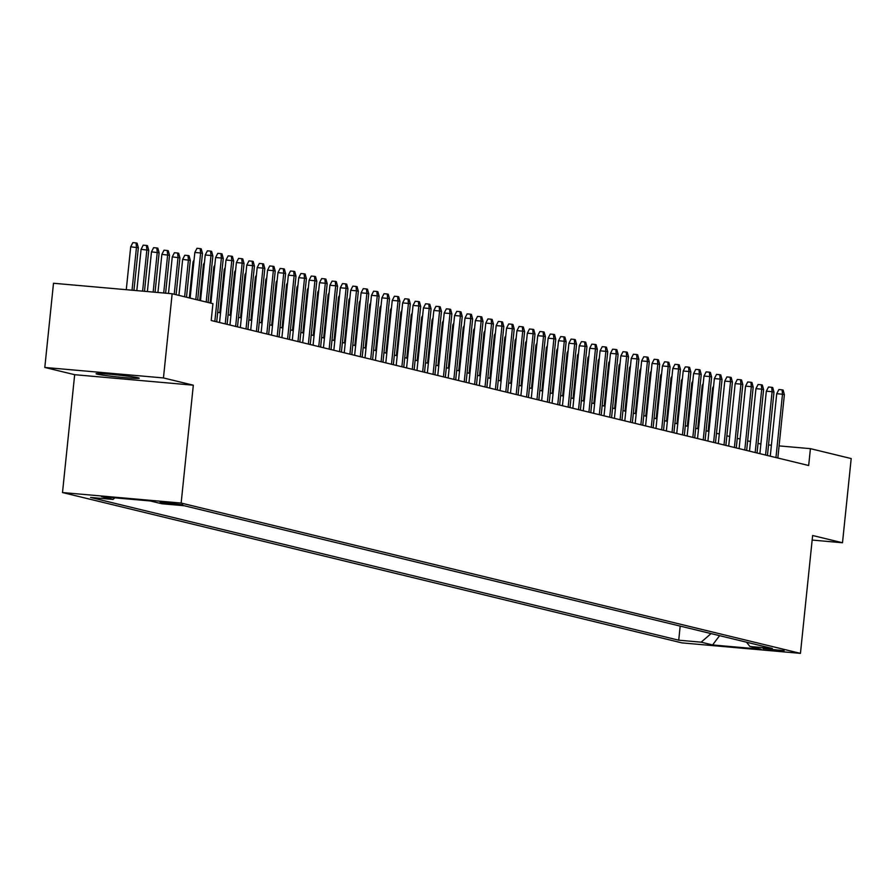 <?xml version="1.0" encoding="UTF-8"?>
<svg xmlns="http://www.w3.org/2000/svg" width="896" height="896" viewBox="0 0 896 896"><rect width="100%" height="100%" fill="white"/><g stroke="black" fill="none" stroke-linecap="round" stroke-linejoin="round"><path stroke-width="1.34" d="M138.152 377.787A21.683 0.974 -174.1 0 0 114.318 374.662A21.683 0.974 -174.1 0 0 96.062 373.744A21.683 0.974 -174.1 0 0 97.115 374.158A21.683 0.974 -174.1 0 0 120.949 377.283A21.683 0.974 -174.1 0 0 139.205 378.202A21.683 0.974 -174.1 0 0 138.152 377.787M784.112 650.642L763.067 648.614L784.112 650.642M62.496 492.554L681.8 642.869L800.442 653.363L181.149 503.059L62.496 492.554L74.67 374.696L193.323 385.19L163.453 377.944L44.8 367.45L74.67 374.696M44.8 367.45L53.502 283.259L172.155 293.754L163.453 377.944M172.155 293.754L212.934 303.654L211.198 320.488L808.674 465.506L810.421 448.661L779.083 445.894M160.093 502.298L182.773 504.818L160.126 502.006M746.558 642.219L749.907 646.486L772.352 648.469L184.229 505.736L161.773 503.742L150.349 500.976L101.606 496.664L113.03 499.43L90.586 497.448L678.72 640.192L701.165 642.174L711.054 633.595M749.907 646.486L761.331 649.264L712.589 644.952L701.165 642.174M812.157 540.064L842.498 542.752L851.2 458.562L810.421 448.661M842.498 542.752L812.627 535.506L800.442 653.363M193.323 385.19L181.149 503.059M760.872 444.058L758.038 443.374M750.478 441.538L747.645 440.843M740.096 439.018L737.251 438.323M729.702 436.498L726.858 435.803M719.309 433.966L716.475 433.283M708.915 431.446L706.082 430.763M698.533 428.926L695.688 428.243M688.139 426.406L685.294 425.712M677.746 423.886L674.912 423.192M667.352 421.366L664.518 420.672M656.958 418.835L654.125 418.152M646.576 416.315L643.731 415.632M636.182 413.795L633.349 413.112M625.789 411.275L622.955 410.581M615.395 408.755L612.562 408.061M605.013 406.235L602.168 405.541M594.619 403.704L591.774 403.021M584.226 401.184L581.392 400.501M573.832 398.664L570.998 397.981M563.45 396.144L560.605 395.45M553.056 393.624L550.211 392.93M542.662 391.093L539.829 390.41M532.269 388.573L529.435 387.89M521.886 386.053L519.042 385.37M511.493 383.533L508.648 382.838M501.099 381.013L498.266 380.318M490.706 378.493L487.872 377.798M480.312 375.962L477.478 375.278M469.93 373.442L467.085 372.758M459.536 370.922L456.702 370.238M449.142 368.402L446.309 367.707M438.749 365.882L435.915 365.187M428.366 363.362L425.522 362.667M417.973 360.83L415.128 360.147M407.579 358.31L404.746 357.627M397.186 355.79L394.352 355.107M386.803 353.27L383.958 352.576M376.41 350.75L373.565 350.056M366.016 348.23L363.182 347.536M355.622 345.699L352.789 345.016M345.24 343.179L342.395 342.496M334.846 340.659L332.002 339.976M324.453 338.139L321.619 337.445M314.059 335.619L311.226 334.925M303.666 333.088L300.832 332.405M293.283 330.568L290.438 329.885M282.89 328.048L280.056 327.365M272.496 325.528L269.662 324.834M262.102 323.008L259.269 322.314M251.72 320.488L248.875 319.794M241.326 317.957L238.482 317.274M230.933 315.437L228.099 314.754M220.539 312.917L217.706 312.234M771.4 445.211L768.522 444.954M114.878 497.829L113.03 499.43M680.176 626.102L678.72 640.192M712.589 644.952L719.589 635.667M195.798 299.499L200.603 252.986L194.835 252.47L196.986 248.315L200.189 248.595L200.603 252.986L202.474 253.434L197.669 299.947M194.835 252.47L190.12 298.11M200.189 248.595L201.23 248.842L202.474 253.434M130.704 246.803L132.854 242.637L136.058 242.917L137.099 243.174L138.342 247.766L130.704 246.803L126.269 289.699M136.058 242.917L136.472 247.307L132.037 290.203M138.342 247.766L133.941 290.371M206.192 302.019L210.997 255.506L205.229 255.002L207.379 250.835L210.582 251.115L210.997 255.506L212.867 255.965L208.062 302.467M205.229 255.002L200.514 300.642M210.582 251.115L211.624 251.373L212.867 255.965M214.838 321.373L221.39 258.026L215.611 257.522L217.773 253.355L220.976 253.635L221.39 258.026L223.261 258.485L216.709 321.832M215.611 257.522L210.896 303.162M220.976 253.635L222.018 253.893L223.261 258.485M225.232 323.893L231.784 260.546L226.005 260.042L228.155 255.875L231.37 256.155L231.784 260.546L233.654 261.005L227.102 324.352M226.005 260.042L219.554 322.515M231.37 256.155L232.4 256.413L233.654 261.005M235.626 326.424L242.166 263.077L236.398 262.562L238.549 258.395L241.752 258.686L242.166 263.077L244.037 263.525L237.496 326.872M236.398 262.562L229.947 325.035M241.752 258.686L242.794 258.933L244.037 263.525M141.086 249.323L143.237 245.157L146.451 245.437L147.482 245.694L148.736 250.286L141.086 249.323L136.819 290.629M146.451 245.437L146.866 249.827L142.598 291.144M148.736 250.286L144.491 291.312M151.48 251.843L153.63 247.677L156.834 247.968L157.875 248.214L159.118 252.806L151.48 251.843L147.381 291.558M156.834 247.968L157.248 252.358L153.149 292.074M159.118 252.806L155.053 292.242M161.874 254.363L164.024 250.197L167.227 250.488L168.269 250.734L169.512 255.326L161.874 254.363L157.931 292.499M167.227 250.488L167.642 254.878L163.699 293.003M169.512 255.326L165.603 293.171M172.267 256.883L174.418 252.728L177.621 253.008L178.662 253.266L179.906 257.858L172.267 256.883L168.482 293.429M177.621 253.008L178.035 257.398L174.227 294.258M179.906 257.858L176.098 294.717M246.019 328.944L252.56 265.597L246.792 265.082L248.942 260.915L252.146 261.206L252.56 265.597L254.43 266.045L247.89 329.392M246.792 265.082L240.33 327.566M252.146 261.206L253.187 261.453L254.43 266.045M182.65 259.414L184.8 255.248L188.014 255.528L189.056 255.786L190.299 260.378L182.65 259.414L178.931 295.4M188.014 255.528L188.429 259.918L184.621 296.778M190.299 260.378L186.491 297.237M256.402 331.464L262.954 268.117L257.186 267.602L259.336 263.446L262.539 263.726L262.954 268.117L264.824 268.576L258.272 331.912M257.186 267.602L250.723 330.086M262.539 263.726L263.581 263.973L264.824 268.576M193.85 262.002L193.043 261.934L189.325 297.92M193.043 261.934L194.062 259.963M266.795 333.984L273.347 270.637L267.568 270.133L269.718 265.966L272.933 266.246L273.347 270.637L275.218 271.096L268.666 334.443M267.568 270.133L261.117 332.606M272.933 266.246L273.963 266.504L275.218 271.096M204.243 264.522L203.437 264.454L199.718 300.44M203.437 264.454L204.456 262.483M277.189 336.504L283.73 273.157L277.962 272.653L280.112 268.486L283.315 268.766L283.73 273.157L285.6 273.616L279.059 336.963M277.962 272.653L271.51 335.126M283.315 268.766L284.357 269.024L285.6 273.616M214.637 267.042L213.83 266.974L210.112 302.971M213.83 266.974L214.838 265.014M287.582 339.024L294.123 275.688L288.355 275.173L290.506 271.006L293.709 271.298L294.123 275.688L295.994 276.136L289.453 339.483M288.355 275.173L281.893 337.646M293.709 271.298L294.75 271.544L295.994 276.136M225.019 269.573L224.213 269.494L219.755 312.726M224.213 269.494L225.232 267.534M297.965 341.555L304.517 278.208L298.749 277.693L300.899 273.526L304.102 273.818L304.517 278.208L306.387 278.656L299.835 342.003M298.749 277.693L292.286 340.166M304.102 273.818L305.144 274.064L306.387 278.656M235.413 272.093L234.606 272.014L230.138 315.246M234.606 272.014L235.626 270.054M308.358 344.075L314.91 280.728L309.131 280.213L311.282 276.058L314.496 276.338L314.91 280.728L316.781 281.176L310.229 344.523M309.131 280.213L302.68 342.698M314.496 276.338L315.526 276.584L316.781 281.176M245.806 274.613L245 274.546L240.531 317.766M245 274.546L246.019 272.574M318.752 346.595L325.304 283.248L319.525 282.733L321.675 278.578L324.878 278.858L325.304 283.248L327.174 283.707L320.622 347.054M319.525 282.733L313.074 345.218M324.878 278.858L325.92 279.115L327.174 283.707M256.2 277.133L255.394 277.066L250.925 320.286M255.394 277.066L256.402 275.094M266.582 279.653L265.787 279.586L261.318 322.818M265.787 279.586L266.795 277.614M276.976 282.173L276.17 282.106L271.701 325.338M276.17 282.106L277.189 280.146M329.146 349.115L335.686 285.768L329.918 285.264L332.069 281.098L335.272 281.378L335.686 285.768L337.557 286.227L331.016 349.574M329.918 285.264L323.456 347.738M335.272 281.378L336.314 281.635L337.557 286.227M339.539 351.635L346.08 288.288L340.312 287.784L342.462 283.618L345.666 283.898L346.08 288.288L347.95 288.747L341.41 352.094M340.312 287.784L333.85 350.258M345.666 283.898L346.707 284.155L347.95 288.747M349.922 354.166L356.474 290.819L350.694 290.304L352.845 286.138L356.059 286.429L356.474 290.819L358.344 291.267L351.792 354.614M350.694 290.304L344.243 352.778M356.059 286.429L357.101 286.675L358.344 291.267M287.37 284.704L286.563 284.626L282.094 327.858M286.563 284.626L287.582 282.666M360.315 356.686L366.867 293.339L361.088 292.824L363.238 288.658L366.453 288.949L366.867 293.339L368.738 293.787L362.186 357.134M361.088 292.824L354.637 355.309M366.453 288.949L367.483 289.195L368.738 293.787M297.763 287.224L296.957 287.146L292.488 330.378M296.957 287.146L297.965 285.186M370.709 359.206L377.25 295.859L371.482 295.344L373.632 291.189L376.835 291.469L377.25 295.859L379.12 296.307L372.579 359.654M371.482 295.344L365.019 357.829M376.835 291.469L377.877 291.715L379.12 296.307M308.146 289.744L307.35 289.677L302.882 332.898M307.35 289.677L308.358 287.706M381.102 361.726L387.643 298.379L381.875 297.864L384.026 293.709L387.229 293.989L387.643 298.379L389.514 298.838L382.973 362.186M381.875 297.864L375.413 360.349M387.229 293.989L388.27 294.246L389.514 298.838M318.539 292.264L317.733 292.197L313.264 335.418M317.733 292.197L318.752 290.226M391.485 364.246L398.037 300.899L392.258 300.395L394.419 296.229L397.622 296.509L398.037 300.899L399.907 301.358L393.355 364.706M392.258 300.395L385.806 362.869M397.622 296.509L398.664 296.766L399.907 301.358M328.933 294.784L328.126 294.717L323.658 337.949M328.126 294.717L329.146 292.746M401.878 366.766L408.43 303.419L402.651 302.915L404.802 298.749L408.016 299.029L408.43 303.419L410.301 303.878L403.749 367.226M402.651 302.915L396.2 365.389M408.016 299.029L409.046 299.286L410.301 303.878M339.326 297.315L338.52 297.237L334.051 340.469M338.52 297.237L339.539 295.277M412.272 369.298L418.813 305.95L413.045 305.435L415.195 301.269L418.398 301.56L418.813 305.95L420.683 306.398L414.142 369.746M413.045 305.435L406.594 367.909M418.398 301.56L419.44 301.806L420.683 306.398M349.72 299.835L348.914 299.757L344.445 342.989M348.914 299.757L349.922 297.797M422.666 371.818L429.206 308.47L423.438 307.955L425.589 303.789L428.792 304.08L429.206 308.47L431.077 308.918L424.536 372.266M423.438 307.955L416.976 370.44M428.792 304.08L429.834 304.326L431.077 308.918M360.102 302.355L359.296 302.288L354.838 345.509M359.296 302.288L360.315 300.317M433.048 374.338L439.6 310.99L433.832 310.475L435.982 306.32L439.186 306.6L439.6 310.99L441.47 311.438L434.918 374.786M433.832 310.475L427.37 372.96M439.186 306.6L440.227 306.846L441.47 311.438M443.442 376.858L449.994 313.51L444.214 313.006L446.365 308.84L449.579 309.12L449.994 313.51L451.864 313.97L445.312 377.317M444.214 313.006L437.763 375.48M449.579 309.12L450.61 309.378L451.864 313.97M453.835 379.378L460.376 316.03L454.608 315.526L456.758 311.36L459.962 311.64L460.376 316.03L462.246 316.49L455.706 379.837M454.608 315.526L448.157 378M459.962 311.64L461.003 311.898L462.246 316.49M370.496 304.875L369.69 304.808L365.221 348.029M369.69 304.808L370.709 302.837M380.89 307.395L380.083 307.328L375.614 350.56M380.083 307.328L381.102 305.357M391.283 309.915L390.477 309.848L386.008 353.08M390.477 309.848L391.485 307.877M464.229 381.898L470.77 318.55L465.002 318.046L467.152 313.88L470.355 314.16L470.77 318.55L472.64 319.01L466.099 382.357M465.002 318.046L458.539 380.52M470.355 314.16L471.397 314.418L472.64 319.01M401.666 312.446L400.859 312.368L396.402 355.6M400.859 312.368L401.878 310.408M474.611 384.429L481.163 321.082L475.395 320.566L477.546 316.4L480.749 316.691L481.163 321.082L483.034 321.53L476.482 384.877M475.395 320.566L468.933 383.04M480.749 316.691L481.79 316.938L483.034 321.53M412.059 314.966L411.253 314.888L406.784 358.12M411.253 314.888L412.272 312.928M485.005 386.949L491.557 323.602L485.778 323.086L487.928 318.92L491.142 319.211L491.557 323.602L493.427 324.05L486.875 387.397M485.778 323.086L479.326 385.571M491.142 319.211L492.173 319.458L493.427 324.05M422.453 317.486L421.646 317.419L417.178 360.64M421.646 317.419L422.666 315.448M495.398 389.469L501.95 326.122L496.171 325.606L498.322 321.451L501.525 321.731L501.95 326.122L503.821 326.581L497.269 389.917M496.171 325.606L489.72 388.091M501.525 321.731L502.566 321.989L503.821 326.581M432.846 320.006L432.04 319.939L427.571 363.16M432.04 319.939L433.048 317.968M505.792 391.989L512.333 328.642L506.565 328.138L508.715 323.971L511.918 324.251L512.333 328.642L514.203 329.101L507.662 392.448M506.565 328.138L500.102 390.611M511.918 324.251L512.96 324.509L514.203 329.101M516.186 394.509L522.726 331.162L516.958 330.658L519.109 326.491L522.312 326.771L522.726 331.162L524.597 331.621L518.056 394.968M516.958 330.658L510.496 393.131M522.312 326.771L523.354 327.029L524.597 331.621M526.568 397.029L533.12 333.693L527.341 333.178L529.491 329.011L532.706 329.302L533.12 333.693L534.99 334.141L528.438 397.488M527.341 333.178L520.89 395.651M532.706 329.302L533.747 329.549L534.99 334.141M443.229 322.526L442.434 322.459L437.965 365.691M442.434 322.459L443.442 320.488M453.622 325.046L452.816 324.979L448.347 368.211M452.816 324.979L453.835 323.019M464.016 327.578L463.21 327.499L458.741 370.731M463.21 327.499L464.229 325.539M536.962 399.56L543.514 336.213L537.734 335.698L539.885 331.531L543.099 331.822L543.514 336.213L545.384 336.661L538.832 400.008M537.734 335.698L531.283 398.171M543.099 331.822L544.13 332.069L545.384 336.661M474.41 330.098L473.603 330.019L469.134 373.251M473.603 330.019L474.611 328.059M547.355 402.08L553.896 338.733L548.128 338.218L550.278 334.062L553.482 334.342L553.896 338.733L555.766 339.181L549.226 402.528M548.128 338.218L541.666 400.702M553.482 334.342L554.523 334.589L555.766 339.181M484.792 332.618L483.997 332.55L479.528 375.771M483.997 332.55L485.005 330.579M557.749 404.6L564.29 341.253L558.522 340.738L560.672 336.582L563.875 336.862L564.29 341.253L566.16 341.712L559.619 405.059M558.522 340.738L552.059 403.222M563.875 336.862L564.917 337.12L566.16 341.712M495.186 335.138L494.379 335.07L489.91 378.291M494.379 335.07L495.398 333.099M568.131 407.12L574.683 343.773L568.904 343.269L571.066 339.102L574.269 339.382L574.683 343.773L576.554 344.232L570.002 407.579M568.904 343.269L562.453 405.742M574.269 339.382L575.31 339.64L576.554 344.232M505.579 337.658L504.773 337.59L500.304 380.822M504.773 337.59L505.792 335.619M578.525 409.64L585.077 346.293L579.298 345.789L581.448 341.622L584.662 341.902L585.077 346.293L586.947 346.752L580.395 410.099M579.298 345.789L572.846 408.262M584.662 341.902L585.693 342.16L586.947 346.752M515.973 340.178L515.166 340.11L510.698 383.342M515.166 340.11L516.186 338.15M588.918 412.171L595.459 348.824L589.691 348.309L591.842 344.142L595.045 344.434L595.459 348.824L597.33 349.272L590.789 412.619M589.691 348.309L583.24 410.782M595.045 344.434L596.086 344.68L597.33 349.272M526.366 342.709L525.56 342.63L521.091 385.862M525.56 342.63L526.568 340.67M599.312 414.691L605.853 351.344L600.085 350.829L602.235 346.662L605.438 346.954L605.853 351.344L607.723 351.792L601.182 415.139M600.085 350.829L593.622 413.314M605.438 346.954L606.48 347.2L607.723 351.792M536.749 345.229L535.942 345.15L531.485 388.382M535.942 345.15L536.962 343.19M609.694 417.211L616.246 353.864L610.478 353.349L612.629 349.194L615.832 349.474L616.246 353.864L618.117 354.312L611.565 417.659M610.478 353.349L604.016 415.834M615.832 349.474L616.874 349.72L618.117 354.312M547.142 347.749L546.336 347.682L541.867 390.902M546.336 347.682L547.355 345.71M620.088 419.731L626.64 356.384L620.861 355.869L623.011 351.714L626.226 351.994L626.64 356.384L628.51 356.843L621.958 420.19M620.861 355.869L614.41 418.354M626.226 351.994L627.256 352.251L628.51 356.843M557.536 350.269L556.73 350.202L552.261 393.422M556.73 350.202L557.749 348.23M630.482 422.251L637.022 358.904L631.254 358.4L633.405 354.234L636.608 354.514L637.022 358.904L638.893 359.363L632.352 422.71M631.254 358.4L624.803 420.874M636.608 354.514L637.65 354.771L638.893 359.363M567.93 352.789L567.123 352.722L562.654 395.954M567.123 352.722L568.131 350.75M640.875 424.771L647.416 361.424L641.648 360.92L643.798 356.754L647.002 357.034L647.416 361.424L649.286 361.883L642.746 425.23M641.648 360.92L635.186 423.394M647.002 357.034L648.043 357.291L649.286 361.883M578.312 355.32L577.506 355.242L573.048 398.474M577.506 355.242L578.525 353.282M651.258 427.302L657.81 363.955L652.042 363.44L654.192 359.274L657.395 359.565L657.81 363.955L659.68 364.403L653.128 427.75M652.042 363.44L645.579 425.914M657.395 359.565L658.437 359.811L659.68 364.403M588.706 357.84L587.899 357.762L583.43 400.994M587.899 357.762L588.918 355.802M661.651 429.822L668.203 366.475L662.424 365.96L664.574 361.794L667.789 362.085L668.203 366.475L670.074 366.923L663.522 430.27M662.424 365.96L655.973 428.445M667.789 362.085L668.819 362.331L670.074 366.923M599.099 360.36L598.293 360.293L593.824 403.514M598.293 360.293L599.312 358.322M672.045 432.342L678.586 368.995L672.818 368.48L674.968 364.325L678.171 364.605L678.586 368.995L680.456 369.443L673.915 432.79M672.818 368.48L666.366 430.965M678.171 364.605L679.213 364.851L680.456 369.443M609.493 362.88L608.686 362.813L604.218 406.034M608.686 362.813L609.694 360.842M682.438 434.862L688.979 371.515L683.211 371.011L685.362 366.845L688.565 367.125L688.979 371.515L690.85 371.974L684.309 435.322M683.211 371.011L676.749 433.485M688.565 367.125L689.606 367.382L690.85 371.974M619.875 365.4L619.069 365.333L614.611 408.565M619.069 365.333L620.088 363.362M692.832 437.382L699.373 374.035L693.605 373.531L695.755 369.365L698.958 369.645L699.373 374.035L701.243 374.494L694.702 437.842M693.605 373.531L687.142 436.005M698.958 369.645L700 369.902L701.243 374.494M630.269 367.92L629.462 367.853L624.994 411.085M629.462 367.853L630.482 365.882M703.214 439.902L709.766 376.555L703.987 376.051L706.138 371.885L709.352 372.165L709.766 376.555L711.637 377.014L705.085 440.362M703.987 376.051L697.536 438.525M709.352 372.165L710.394 372.422L711.637 377.014M640.662 370.451L639.856 370.373L635.387 413.605M639.856 370.373L640.875 368.413M713.608 442.434L720.16 379.086L714.381 378.571L716.531 374.405L719.746 374.696L720.16 379.086L722.03 379.534L715.478 442.882M714.381 378.571L707.93 441.045M719.746 374.696L720.776 374.942L722.03 379.534M651.056 372.971L650.25 372.893L645.781 416.125M650.25 372.893L651.258 370.933M724.002 444.954L730.542 381.606L724.774 381.091L726.925 376.925L730.128 377.216L730.542 381.606L732.413 382.054L725.872 445.402M724.774 381.091L718.312 443.576M730.128 377.216L731.17 377.462L732.413 382.054M661.438 375.491L660.643 375.424L656.174 418.645M660.643 375.424L661.651 373.453M734.395 447.474L740.936 384.126L735.168 383.611L737.318 379.456L740.522 379.736L740.936 384.126L742.806 384.586L736.266 447.922M735.168 383.611L728.706 446.096M740.522 379.736L741.563 379.994L742.806 384.586M671.832 378.011L671.026 377.944L666.557 421.165M671.026 377.944L672.045 375.973M744.778 449.994L751.33 386.646L745.55 386.142L747.712 381.976L750.915 382.256L751.33 386.646L753.2 387.106L746.648 450.453M745.55 386.142L739.099 448.616M750.915 382.256L751.957 382.514L753.2 387.106M682.226 380.531L681.419 380.464L676.95 423.696M681.419 380.464L682.438 378.493M755.171 452.514L761.723 389.166L755.944 388.662L758.094 384.496L761.309 384.776L761.723 389.166L763.594 389.626L757.042 452.973M755.944 388.662L749.493 451.136M761.309 384.776L762.339 385.034L763.594 389.626M692.619 383.051L691.813 382.984L687.344 426.216M691.813 382.984L692.832 381.024M765.565 455.034L772.106 391.698L766.338 391.182L768.488 387.016L771.691 387.307L772.106 391.698L773.976 392.146L767.435 455.493M766.338 391.182L759.886 453.656M771.691 387.307L772.733 387.554L773.976 392.146M703.002 385.582L702.206 385.504L697.738 428.736M702.206 385.504L703.214 383.544M775.958 457.565L782.499 394.218L776.731 393.702L778.882 389.536L782.085 389.827L782.499 394.218L784.37 394.666L777.829 458.013M776.731 393.702L770.269 456.176M782.085 389.827L783.126 390.074L784.37 394.666M713.395 388.102L712.589 388.024L708.131 431.256M712.589 388.024L713.608 386.064M162.467 502.074L162.378 502.858"/></g></svg>
